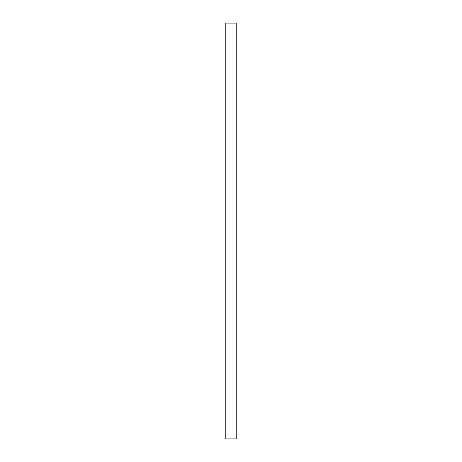 <?xml version="1.0" encoding="UTF-8"?>
<svg xmlns="http://www.w3.org/2000/svg" width="462" height="462" viewBox="0 0 462 462"><rect width="100%" height="100%" fill="white"/><g stroke="black" fill="none" stroke-linecap="round" stroke-linejoin="round"><path stroke-width="0.69" d="M225.803 23.1L236.198 23.1L236.198 438.9L225.803 438.9L225.803 23.1"/></g></svg>
